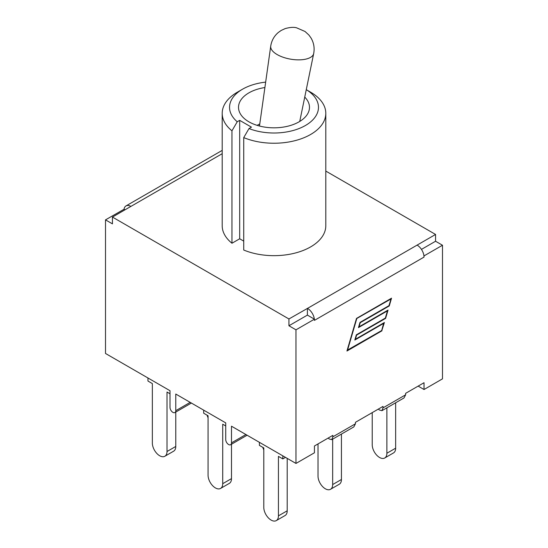 <?xml version="1.0" encoding="UTF-8"?>
<svg xmlns="http://www.w3.org/2000/svg" width="548" height="548" viewBox="0 0 548 548"><rect width="100%" height="100%" fill="white"/><g stroke="black" fill="none" stroke-linecap="round" stroke-linejoin="round"><path stroke-width="0.82" d="M249.004 128.561L243.73 137.603A51.8 29.907 0 0 0 297.612 139.946A51.8 29.907 0 0 0 325.8 113.333A51.8 29.907 0 0 0 310.627 92.187L306.27 89.667A44.457 25.667 180 0 1 307.873 123.964A44.457 25.667 180 0 1 249.004 128.561L251.45 127.15L239.681 120.355L237.236 121.766A44.457 25.667 180 0 1 242.565 89.187A44.457 25.667 180 0 1 265.657 82.125M242.565 89.187L237.373 92.187A51.8 29.907 0 0 0 222.2 113.333A51.8 29.907 0 0 0 231.962 130.808L237.236 121.766M304.743 97.099A35.483 20.488 180 0 1 309.483 107.34A35.483 20.488 180 0 1 274 127.821A35.483 20.488 180 0 1 238.517 107.34A35.483 20.488 180 0 1 264.896 87.536M243.73 241.12L239.681 238.784L231.962 243.237L231.962 130.808M239.681 238.784L239.681 120.355M325.8 113.333L325.8 225.762A51.8 29.907 180 0 1 297.612 252.375A51.8 29.907 180 0 1 243.73 250.032L243.73 137.603M231.962 243.237A51.8 29.907 180 0 1 222.2 225.762L222.2 113.333M112.436 217.07L112.436 223.865L105.511 219.864L124.047 209.254A9.789 5.651 60 0 1 125.999 205.925A9.789 5.651 60 0 1 130.89 206.411L112.436 217.07L288.94 318.97L288.94 325.765L307.401 315.107L314.436 319.176L295.975 329.828L288.94 325.765M314.353 319.128A9.789 5.651 60 0 0 307.51 308.38L288.94 318.97M423.953 255.854A9.789 5.651 60 0 1 424.029 257.094L423.953 255.854A9.789 5.651 -120 0 0 417.11 245.107L435.564 234.455L325.8 171.079M329.17 438.948L328.163 438.064L314.436 445.99L332.828 435.372L332.828 436.831L331.759 439.66L329.17 438.948M331.759 439.66L353.823 426.919L355.453 423.775L355.453 422.309L383.011 406.397L383.011 407.863L381.942 410.685L379.353 409.973L378.346 409.089L355.453 422.309M381.942 410.685L404.006 397.951L405.636 394.8L405.636 393.334L424.029 382.716L424.029 389.512L418.145 386.114L405.636 393.334M124.047 209.254L125.006 209.809M383.819 323.286L354.816 340.034L356.344 334.821L385.347 318.073L387.463 310.86L358.461 327.601L359.988 322.395L388.991 305.647L390.95 298.975L356.59 318.614L347.343 350.145L381.703 330.506L383.648 323.19L354.892 339.794M356.762 318.71L347.514 350.241M387.463 310.86L358.536 327.362M390.95 298.975L356.59 318.614M347.007 350.782L381.792 330.704L384.155 322.649M381.97 330.8L346.939 351.028L356.501 318.415L391.532 298.187L389.258 305.948L360.255 322.69L359.043 326.82L388.046 310.079L385.614 318.374L356.611 335.116L355.399 339.253L384.401 322.505L381.792 330.704M355.399 339.253L356.433 335.02L385.436 318.272L387.799 310.216M359.043 326.82L360.077 322.587L389.08 305.846L391.286 298.331M421.453 249.395L435.564 241.243L435.564 234.455M307.401 308.319L307.401 315.107M424.029 257.094L314.436 320.375L314.436 319.176M245.908 434.53L231.489 442.859L231.489 426.207L295.975 463.437L314.436 452.785L314.436 445.99M435.564 241.243L442.489 245.244L424.029 255.895M208.069 417.747A10.357 5.98 60 0 1 207.089 415.185M164.852 456.258L173.62 451.196A10.357 5.98 -120 0 0 175.771 446.456L167.003 451.518A10.357 5.98 60 0 1 164.852 456.258A10.357 5.98 60 0 1 156.872 453.484A10.357 5.98 60 0 1 152.351 443.058L152.351 383.579L147.967 381.052L147.967 377.983M175.771 412.069L175.771 446.456M170.003 393.772L167.003 392.039L167.003 451.518M220.577 488.432L229.345 483.37A10.357 5.98 -120 0 0 231.489 478.623L222.721 483.685A10.357 5.98 60 0 1 220.577 488.432A10.357 5.98 60 0 1 212.59 485.651A10.357 5.98 60 0 1 208.069 475.226L208.069 415.754L203.685 413.219L203.685 410.157M231.489 444.236L231.489 478.623M225.721 425.94L222.721 424.207L222.721 483.685M263.794 449.922A10.357 5.98 60 0 1 262.807 447.353M276.295 520.6L285.063 515.538A10.357 5.98 -120 0 0 287.207 510.798L278.439 515.86A10.357 5.98 60 0 1 276.295 520.6A10.357 5.98 60 0 1 268.315 517.826A10.357 5.98 60 0 1 263.794 507.4L263.794 447.922L259.41 445.387L259.41 442.325M287.207 458.375L287.207 510.798M282.823 455.847L282.823 458.909L278.439 456.381L278.439 515.86M282.823 458.909L285.481 457.381M330.519 489.296L339.281 484.233A10.357 5.98 -120 0 0 341.431 479.493L332.663 484.555A10.357 5.98 60 0 1 330.519 489.296A10.357 5.98 60 0 1 322.532 486.521A10.357 5.98 60 0 1 318.011 476.096L318.011 443.921M341.431 434.078L341.431 479.493M332.663 439.14L332.663 484.555M384.737 457.991L393.505 452.929A10.357 5.98 -120 0 0 395.649 448.189L386.881 453.251A10.357 5.98 60 0 1 384.737 457.991A10.357 5.98 60 0 1 376.757 455.217A10.357 5.98 60 0 1 372.229 444.791L372.229 412.617M395.649 402.773L395.649 448.189M386.881 407.835L386.881 453.251M231.489 442.859A4.076 2.356 60 0 1 230.646 444.723A4.076 2.356 60 0 1 227.502 443.633A4.076 2.356 60 0 1 225.721 439.53L225.721 422.878L175.771 394.039L175.771 410.692A4.076 2.356 60 0 1 174.922 412.555A4.076 2.356 60 0 1 171.777 411.466A4.076 2.356 60 0 1 170.003 407.356L170.003 390.71L105.511 353.474L105.511 219.864M442.489 245.244L442.489 378.853L424.029 389.512M295.975 463.437L295.975 329.828M307.64 58.636A21.804 9.563 9.8 0 0 313.682 53.581C314.737 47.991 313.84 42.785 310.997 37.949L308.921 35.065L305.031 31.483L296.667 27.838C293.975 27.003 290.152 27.249 285.207 28.585L281.254 30.4L278.336 32.455C274.123 36.038 271.582 40.607 270.719 46.155A21.804 9.563 9.8 0 0 283.48 57.369A21.804 9.563 9.8 0 0 307.64 58.636M130.89 206.411L222.2 153.693M307.51 308.38L417.11 245.107M405.636 394.8L383.011 407.863M355.453 423.775L332.828 436.831M190.19 402.362L175.771 410.692M299.742 121.437L313.682 53.581M259.485 126.033L270.719 46.155M259.773 123.992A34.264 34.264 0 0 0 257.108 125.355M125.999 205.925L222.2 150.385M247.107 435.222L230.646 444.723M191.382 403.054L174.922 412.555"/></g></svg>
